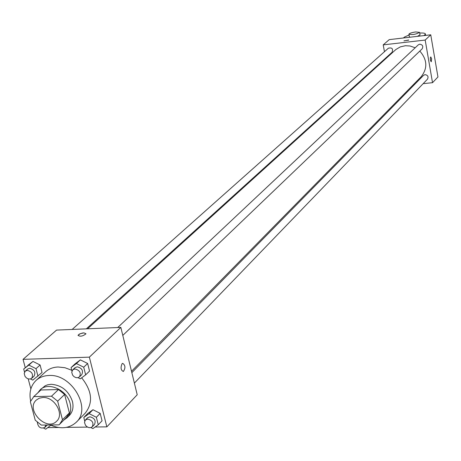 <?xml version="1.0" encoding="UTF-8"?>
<svg xmlns="http://www.w3.org/2000/svg" width="461" height="461" viewBox="0 0 461 461"><rect width="100%" height="100%" fill="white"/><g stroke="black" fill="none" stroke-linecap="round" stroke-linejoin="round"><path stroke-width="0.69" d="M42.908 397.503C54.461 396.65 64.649 414.278 56.651 421.193C46.596 432.032 25.101 409.639 36.344 400.033L39.294 398.195L42.908 397.503M30.345 401.738L35.232 420.173L41.323 425.1L58.956 424.858L59.682 424.195L62.483 419.758L57.66 401.174L51.494 396.201L33.791 396.593L30.345 401.738M62.483 419.758L69.381 412.929L64.621 394.478L57.66 401.174M51.494 396.201L58.507 389.551L40.92 389.977L33.791 396.593M58.507 389.551L64.621 394.478M69.381 412.929L66.591 417.343L59.682 424.195M40.286 390.565L40.92 389.977M63.906 420.006L67.035 417.775C70.458 414.151 71.501 409.449 70.158 403.657C67.202 390.035 48.307 381.368 40.182 389.804L37.825 392.841M40.182 389.804L45.207 385.753L47.708 384.785L51.165 384.29C61.584 385.102 68.677 390.813 72.435 401.427C73.772 407.201 72.729 411.898 69.311 415.517L67.035 417.775M30.622 401.012C28.945 392.472 30.778 385.598 36.102 380.4C39.537 377.323 43.795 375.692 48.883 375.502C71.714 373.658 91.923 408.388 76.267 422.236C69.329 428.488 60.645 429.398 50.203 424.973M36.102 380.4L45.449 371.877C48.86 368.823 53.09 367.192 58.132 366.996L64.938 367.722L71.76 370.258M81.672 377.813C92.165 391.026 93.329 402.833 85.158 413.246L76.267 422.236M90.903 427.578L92.92 428.597L98.256 424.777L102.054 420.824L100.175 413.356L92.961 409.731L87.659 413.569L83.804 417.482L84.715 421.054M47.875 427.618L58.409 427.48M66.361 427.382L87.561 427.105M95.139 427.007L106.848 426.857L89.359 357.142L23.05 359.355L25.246 367.665M28.207 378.879L30.864 388.923M77.972 377.68L80.289 378.838L85.654 374.851L89.549 371.099L87.636 363.487L80.358 359.874L75.034 363.885L71.075 367.59L71.956 371.03M30.484 378.954L32.812 380.123L42.049 372.494L40.09 364.985L32.967 361.424L23.701 369.036L24.525 372.148M106.848 426.857L137.217 394.76L120.845 327.408L89.359 357.142M122.09 363.694L122.638 363.337C125.415 365.204 125.651 367.918 123.352 371.468C120.828 370.246 120.407 367.653 122.09 363.694C120.402 367.653 120.822 370.246 123.352 371.468L123.352 371.468C125.646 367.918 125.409 365.204 122.638 363.337M120.845 327.408L56.565 330.093L23.05 359.355M83.879 332.871L85.988 333.787C82.836 336.271 80.179 336.795 78.013 335.36L79.2 334.19L82.271 333.078L83.879 332.871L85.988 333.793C82.836 336.271 80.179 336.795 78.013 335.366L80.105 333.747L83.879 332.871M87.584 328.797L395.924 49.471L400.338 46.866L405.426 45.72L410.019 45.991L415.188 47.771M419.815 51.067C427.33 59.792 427.762 68.361 421.118 76.768L131.512 371.289M86.351 328.849L392.063 52.295C393.285 48.739 392.063 47.374 388.404 48.198L72.158 329.442M131.84 372.649L423.509 75.362L425.025 74.642C427.883 75.172 428.701 76.687 427.468 79.194L134.382 383.097M117.699 327.541L418.311 44.838L419.74 44.181C422.679 44.74 423.475 46.302 422.12 48.854L122.793 335.406M430.741 34.806L437.95 76.958L432.527 82.686L423.163 83.654L432.527 82.686L425.186 40.055L383.218 44.878L384.451 51.713L383.218 44.878L389.228 39.629L430.741 34.806L425.186 40.055L383.218 44.878M385.609 58.138L385.713 58.703L385.609 58.138M413.344 84.674L414.491 84.553L413.344 84.674M37.975 376.199L35.998 368.662L28.847 365.077L23.701 369.036M25.257 371.151L27.625 369.042L29.683 368.264C34.46 369.624 35.918 372.258 34.056 376.159L31.705 378.285L30.172 379.023L28.305 378.907L26.473 377.962L25.032 376.372L24.208 373.491L25.257 371.151L27.314 370.373C32.103 371.739 33.561 374.378 31.705 378.285M42.049 372.494L40.09 364.985L35.998 368.662M40.09 364.985L32.967 361.424L28.847 365.077M32.967 361.424L27.839 365.371M43.686 428.142L45.731 429.185L50.837 425.261M47.293 425.013L44.815 427.462C40.608 428.984 38.113 427.249 37.324 422.253M45.725 425.036L44.815 427.462M85.654 374.851L83.723 367.204L76.417 363.573L71.075 367.59M72.752 369.814L75.022 367.676L77.241 366.806C82.052 368.12 83.545 370.765 81.718 374.73L79.465 376.885L77.921 377.692L76.013 377.64L74.123 376.735L72.625 375.156L71.732 372.24L72.752 369.814L74.97 368.938C79.799 370.264 81.297 372.909 79.465 376.885M89.549 371.099L87.636 363.487L83.723 367.204M87.636 363.487L80.358 359.874L76.417 363.573M80.358 359.874L75.034 363.885M98.256 424.777L96.366 417.286L89.123 413.632L83.804 417.482M85.383 420L87.596 417.741L89.924 416.802C94.597 418.075 96.113 420.634 94.47 424.483L92.281 426.759L90.794 427.606L88.921 427.612L87.025 426.777L85.487 425.273L84.484 422.426L85.383 420L87.717 419.061C92.402 420.334 93.923 422.898 92.281 426.759M102.054 420.824L100.175 413.356L96.366 417.286M100.175 413.356L92.961 409.731L89.123 413.632M92.961 409.731L87.659 413.569M408.717 40.003L403.963 40.873M408.625 40.17L403.963 40.839L408.625 40.17M431.634 58.697L431.289 61.711L430.516 60.529L430.303 57.977L430.73 56.922L431.634 58.697L430.73 56.922L430.297 57.977L430.516 60.529L431.133 61.693L431.629 58.697M432.527 82.686L425.186 40.055M420.029 34.84L417.441 36.356M409.985 37.22L409.368 36.776L408.936 34.298M403.427 37.981L404.447 37.064L409.057 34.996M419.717 33.054C423.446 32.852 425.336 33.192 425.399 34.079L424.045 35.583M415.695 31.947L419.602 32.356C415.834 34.408 412.272 35.007 408.913 34.166C409.581 33.255 411.84 32.518 415.695 31.947M425.157 35.457L425.025 34.673M40.597 390.265L33.469 396.886M419.602 32.356L420.052 34.973M425.63 35.399L425.399 34.079"/></g></svg>
